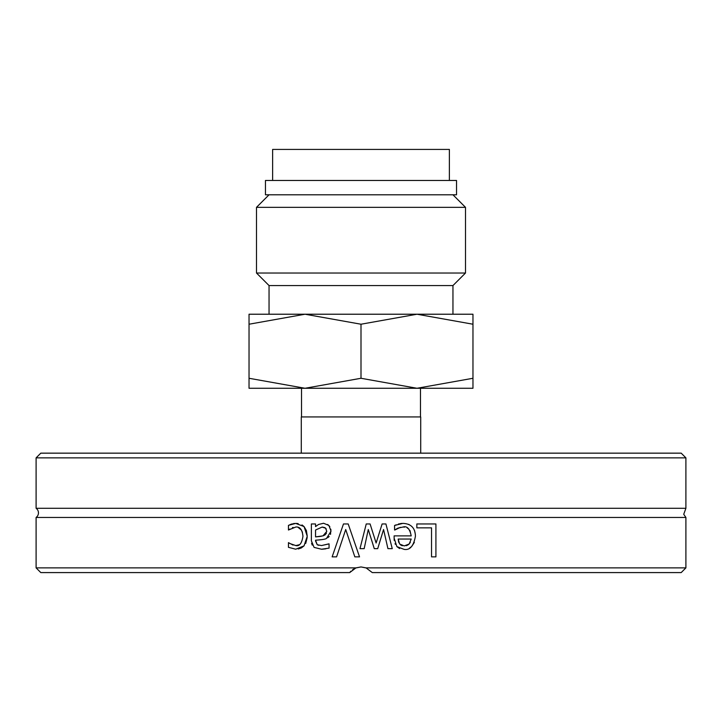 <?xml version="1.0" encoding="UTF-8"?>
<svg xmlns="http://www.w3.org/2000/svg" width="722" height="722" viewBox="0 0 722 722"><rect width="100%" height="100%" fill="white"/><g stroke="black" fill="none" stroke-linecap="round" stroke-linejoin="round"><path stroke-width="1.08" d="M685.9 457.856L681.198 453.154L40.802 453.154L36.1 457.856L685.9 457.856L685.9 508.288L36.1 508.288A5.641 5.641 0 0 1 36.1 517.457L36.1 567.88L355.937 567.88L361 566.941L366.063 567.88L372.281 572.582L681.198 572.582L685.9 567.88L366.063 567.88M36.1 567.88L40.802 572.582L349.719 572.582L355.937 567.88M361 548.648L359.98 548.648L366.244 523.955L370.088 523.955L376.117 542.998L382.118 523.955L385.927 523.955L392.254 548.648L387.931 548.648L383.553 529.524L377.714 548.648L374.276 548.648L368.274 529.524L364.168 548.648L361 548.648M685.9 567.88L685.9 517.457L36.1 517.457M336.587 556.87L332.138 556.87L343.473 523.955L348.194 523.955L359.529 556.87L354.836 556.87L345.712 529.524L336.587 556.87M315.541 540.995L317.229 544.731L321.543 545.552L329.07 543.874L329.07 548.115L321.516 549.234L314.079 547.393L311.381 540.832L311.381 523.955L315.541 523.955L315.541 526.564L318.555 524.461L323.573 523.26L328.88 525.445L331.064 531.103L326.561 538.332C326.001 539.126 322.328 539.749 315.541 540.191L317.229 544.731L318.718 545.318M416.847 523.955L435.917 523.955L435.917 556.87L431.539 556.87L431.539 527.845L416.847 527.845L416.847 523.955M403.002 523.396C411.062 523.739 415.204 527.999 415.43 536.166C413.67 546.067 409.87 550.462 404.013 549.343L396.865 546.599L394.122 538.143L394.122 535.877L411.215 535.877C409.762 528.766 407.046 525.815 403.057 527.024L397.984 528.116L394.573 530.011L394.573 525.472L402.804 523.396M289.829 543.504L295.803 545.579C299.495 546.428 301.877 543.323 302.951 536.247C302.274 529.659 299.892 526.582 295.803 527.024L288.448 530.011L288.448 525.336L295.731 523.396L304.052 526.564L306.408 530.571L307.247 536.247L304.052 545.85L295.731 549.207L288.448 547.321L288.448 542.646L293.042 545.092M366.361 567.997L361 566.941L355.63 568.006M355.603 568.015L352.58 569.73M350.856 571.246L349.719 572.582M289.919 524.668L292.365 523.838M293.547 523.558L294.377 523.441M295.632 523.396L298.168 523.585M293.105 527.421L292.446 527.647M289.865 529.046L289.17 529.578M302.951 536.247L302.292 531.78M301.579 530.219L298.069 527.349M295.803 545.579L299.07 544.794M295.731 549.207L288.448 547.321M304.052 545.85L301.399 547.89M301.137 548.025L298.267 548.973M307.22 537.493L305.695 543.449M301.995 524.93L304.052 526.564L307.247 536.247M408.58 524.343L409.148 524.587M414.545 530.535L415.358 534.406M414.356 542.375L411.901 546.166M410.944 547.041L409.852 547.817M399.591 548.53L396.865 546.599M395.304 544.298L395.033 543.693M394.239 540.444L394.131 538.765M398.336 524.082L399.501 523.775M400.511 523.567L402.046 523.414M394.573 525.472L396.234 524.813M400.376 527.322L394.817 530.011M411.215 535.877L409.952 530.48M408.905 529.145L407.208 527.917M404.591 527.123L403.057 527.024M399.591 544.009L404.257 545.931L409.193 543.982L411.215 539.045L398.174 539.045L399.591 544.009M400.719 545.047L402.344 545.733M406.143 545.733L407.939 544.984M408.616 544.505L410.331 542.393M398.174 539.045L398.688 542.33M368.274 529.524L364.168 548.648M383.553 529.524L377.714 548.648M385.927 523.955L392.254 548.648M370.088 523.955L376.117 542.998M312.193 545.092L311.606 543.269M325.821 548.828L322.129 549.225M321.543 545.552L328.826 543.874M321.651 539.65L317.373 540.074M330.875 529.271L330.505 534.406M329.196 536.518L327.689 537.737M327.671 524.47L329.828 526.672M315.541 526.564L316.579 525.778M323.266 527.186L322.075 527.096L315.541 530.029L315.541 536.888L319.016 536.554M319.151 536.545L321.416 536.238M326.263 529.064L325.839 528.45M325.748 528.351L325.207 527.89M324.963 527.737L324.304 527.439M315.541 536.888L322.96 535.877L324.783 535.038M325.144 534.785L326.497 533.062M322.96 535.877L326.777 531.392L325.577 528.179L322.075 527.096M332.138 556.87L343.473 523.955M354.836 556.87L345.712 529.524M449.373 180.464L449.373 149.418L272.627 149.418L272.627 180.464M456.53 180.464L265.461 180.464L265.461 194.796L456.53 194.796L456.53 180.464M301.291 453.154L301.291 416.937L420.709 416.937L420.709 453.154M270.497 207.34L256.5 207.34L256.5 273.024L465.5 273.024L465.5 207.34L270.497 207.34M465.5 273.024L452.956 285.56L269.044 285.56L256.5 273.024M452.956 285.56L452.956 314.223L416.982 314.223L472.964 314.223L472.964 324.223L416.982 314.223L361 324.223L305.018 314.223L416.982 314.223M361 378.274L416.982 388.274L305.018 388.274L361 378.274L361 324.223M472.964 378.274L472.964 388.274L416.982 388.274L472.964 378.274L472.964 324.223M249.036 388.274L249.036 378.274L305.018 388.274L249.036 388.274M249.036 324.223L249.036 314.223L305.018 314.223L249.036 324.223L249.036 378.274M36.1 457.856L36.1 508.288M685.9 517.457L683.734 514.299L685.9 508.288M301.525 388.274L301.525 416.937M420.475 388.274L420.475 416.937M269.044 194.796L256.5 207.34M452.956 194.796L465.5 207.34M269.044 285.56L269.044 314.223"/></g></svg>
